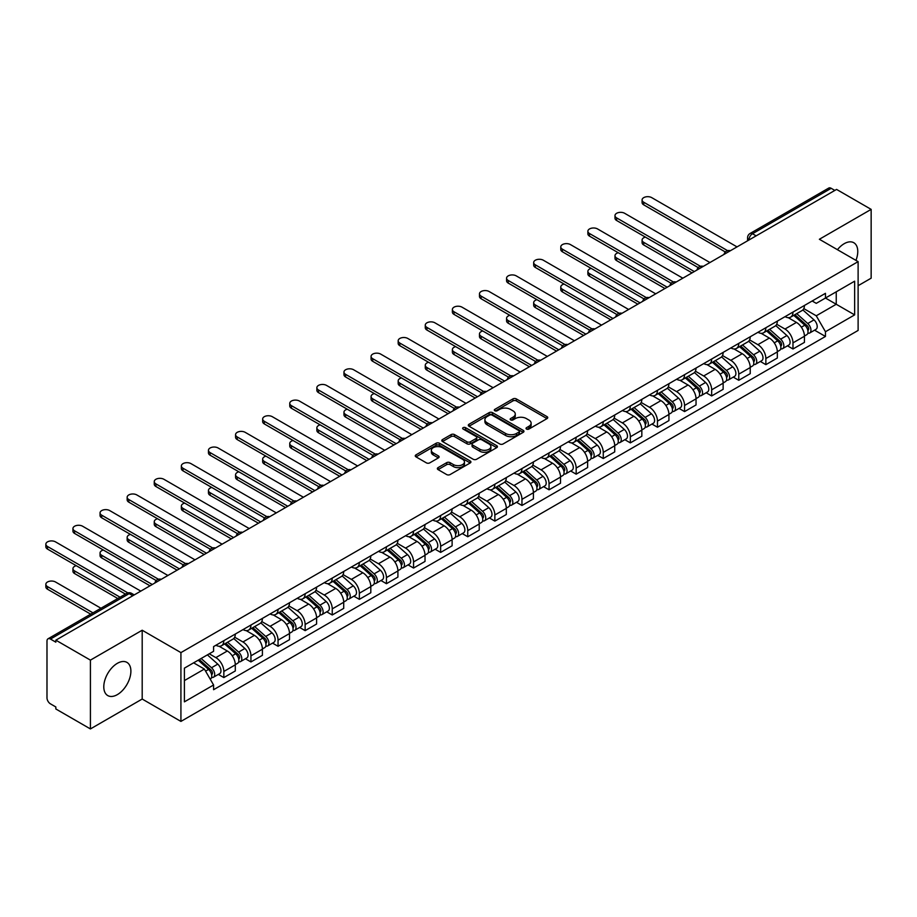 <?xml version="1.0" encoding="UTF-8"?>
<svg xmlns="http://www.w3.org/2000/svg" width="917" height="917" viewBox="0 0 917 917"><rect width="100%" height="100%" fill="white"/><g stroke="black" fill="none" stroke-linecap="round" stroke-linejoin="round"><path stroke-width="1.38" d="M526.518 429.064A1.685 0.974 0 0 0 528.914 429.064L547.025 418.599A2.407 1.387 0 0 0 547.736 417.613A2.407 1.387 0 0 0 547.025 416.627L516.328 398.906A2.407 1.387 0 0 0 512.924 398.906L494.802 409.372A1.685 0.974 0 0 0 494.309 410.059A1.685 0.974 0 0 0 494.802 410.747A1.685 0.974 0 0 0 497.197 410.747L499.536 409.395A7.714 4.459 0 0 1 510.448 409.395L513.004 410.873A7.714 4.459 0 0 1 515.274 414.025A7.714 4.459 0 0 1 513.004 417.178L510.666 418.53A1.685 0.974 0 0 0 510.173 419.218A1.685 0.974 0 0 0 510.666 419.906A1.685 0.974 0 0 0 513.05 419.906L515.4 418.553A7.714 4.459 0 0 1 526.312 418.553L528.868 420.032A7.714 4.459 0 0 1 531.126 423.184A7.714 4.459 0 0 1 528.868 426.325L526.518 427.689A1.685 0.974 0 0 0 526.026 428.377A1.685 0.974 0 0 0 526.518 429.064L526.518 427.689M117.342 694.627A19.165 11.061 120 0 0 129.859 677.743A19.165 11.061 120 0 0 126.924 662.383A19.165 11.061 120 0 0 117.342 663.335A19.165 11.061 120 0 0 104.825 680.219A19.165 11.061 120 0 0 107.759 695.579A19.165 11.061 120 0 0 117.342 694.627M855.951 260.382A19.165 11.061 120 0 0 853.807 242.73A19.165 11.061 120 0 0 844.225 243.681A19.165 11.061 120 0 0 837.439 249.688M438.062 467.636A2.407 1.387 0 0 0 437.352 468.61A2.407 1.387 0 0 0 438.062 469.596L446.671 474.57A2.407 1.387 0 0 0 450.087 474.57L470.203 462.959A2.407 1.387 0 0 0 470.914 461.973A2.407 1.387 0 0 0 470.203 460.987L439.507 443.266A2.407 1.387 0 0 0 436.102 443.266L415.974 454.878A2.407 1.387 0 0 0 415.275 455.864A2.407 1.387 0 0 0 415.974 456.849L426.382 462.856A2.407 1.387 0 0 0 429.786 462.856L438.406 457.881A2.407 1.387 0 0 0 439.105 456.895A2.407 1.387 0 0 0 438.406 455.909L433.248 452.941A6.453 3.725 0 0 1 431.357 450.304A6.453 3.725 0 0 1 435.334 446.866A6.453 3.725 0 0 1 442.372 447.668L462.581 459.337A6.453 3.725 0 0 1 464.46 461.973A6.453 3.725 0 0 1 460.483 465.412A6.453 3.725 0 0 1 453.457 464.598L450.087 462.661A2.407 1.387 0 0 0 446.671 462.661L438.062 467.636L438.062 469.596M180.924 652.606L142.192 630.231L90.416 660.125L55.845 640.169L836.579 189.418L871.15 209.374L819.374 239.268L858.117 261.632L180.924 652.606L180.924 721.415L858.117 330.441L858.117 261.632M499.708 443.954A2.407 1.387 0 0 0 503.112 443.954L523.24 432.331A2.407 1.387 0 0 0 523.951 431.345A2.407 1.387 0 0 0 523.24 430.371L492.544 412.65A2.407 1.387 0 0 0 489.139 412.65L469.011 424.262A2.407 1.387 0 0 0 468.3 425.247A2.407 1.387 0 0 0 469.011 426.233L499.708 443.954M463.807 429.431A1.685 0.974 0 0 1 465.515 429.66L465.515 427.654L496.727 445.673A2.407 1.387 0 0 1 497.427 446.659A2.407 1.387 0 0 1 496.727 447.645L476.599 459.257A2.407 1.387 0 0 1 473.195 459.257L442.498 441.535L451.107 436.607L451.107 434.601L442.498 439.575A2.407 1.387 0 0 0 441.788 440.561A2.407 1.387 0 0 0 442.498 441.535L442.498 439.575M451.107 436.607A2.407 1.387 0 0 1 454.523 436.607L454.523 434.601A2.407 1.387 0 0 0 451.107 434.601M454.523 434.601L466.971 441.788A2.407 1.387 0 0 0 470.375 441.788L476.095 438.486A2.407 1.387 0 0 0 476.794 437.501A2.407 1.387 0 0 0 476.095 436.515L463.131 429.041A1.685 0.974 0 0 1 462.638 428.342A1.685 0.974 0 0 1 463.681 427.448A1.685 0.974 0 0 1 465.515 427.654M90.416 660.125L90.416 728.935L55.845 708.979L55.845 706.973L50.458 703.855A4.917 2.843 -120 0 1 46.985 697.837L46.985 641.063A4.917 2.843 -120 0 1 48.005 638.817L126.695 593.379A4.917 2.843 60 0 1 129.159 593.631L50.458 639.057A4.917 2.843 -120 0 0 48.005 638.817M858.117 285.703L871.15 278.183L871.15 209.374M90.416 728.935L142.192 699.041L180.924 721.415M55.845 640.169L55.845 642.175L50.458 639.057M756.147 235.852L752.49 233.743A4.917 2.843 60 0 0 750.037 233.503L828.739 188.065A4.917 2.843 60 0 1 831.192 188.306L752.49 233.743A4.917 2.843 120 0 0 749.017 239.761L749.017 239.967M834.837 190.415L831.192 188.306M792.976 312.078A11.302 6.522 60 0 1 790.626 317.156L802.1 310.531A11.302 6.522 -120 0 0 804.438 305.464M776.699 324.251L784.986 329.031A11.302 6.522 60 0 1 792.976 342.878L804.438 336.252A11.302 6.522 -120 0 0 796.449 322.417L788.242 317.672M804.438 336.252L804.438 342.373L792.976 348.987L787.474 345.824M790.626 317.156A11.302 6.522 60 0 1 785.067 316.64M792.976 342.878L792.976 348.987M765.867 327.724A11.302 6.522 60 0 1 763.529 332.802L774.991 326.177A11.302 6.522 -120 0 0 777.341 321.11M760.376 361.47L765.867 364.645L777.341 358.02L777.341 351.899A11.302 6.522 -120 0 0 769.34 338.064L761.133 333.318M763.529 332.802A11.302 6.522 60 0 1 757.969 332.286M749.602 339.898L757.878 344.677A11.302 6.522 60 0 1 765.867 358.524L765.867 364.645M738.77 343.371A11.302 6.522 60 0 1 736.431 348.449L747.894 341.835A11.302 6.522 -120 0 0 750.232 336.757M733.268 377.116L738.77 380.291L750.232 373.666L750.232 367.545A11.302 6.522 -120 0 0 742.243 353.71L734.036 348.964M736.431 348.449A11.302 6.522 60 0 1 730.86 347.944M722.493 355.544L730.78 360.324A11.302 6.522 60 0 1 738.77 374.17L738.77 380.291M711.672 359.028A11.302 6.522 60 0 1 709.322 364.095L720.796 357.481A11.302 6.522 -120 0 0 723.135 352.403M706.17 392.763L711.672 395.938L723.135 389.312L723.135 383.191A11.302 6.522 -120 0 0 715.145 369.356L706.938 364.611M709.322 364.095A11.302 6.522 60 0 1 703.763 363.59M695.395 371.19L703.671 375.97A11.302 6.522 60 0 1 711.672 389.817L711.672 395.938M684.563 374.675A11.302 6.522 60 0 1 682.225 379.741L693.688 373.127A11.302 6.522 -120 0 0 696.026 368.049M679.073 408.409L684.563 411.584L696.037 404.959L696.037 398.838A11.302 6.522 -120 0 0 688.037 385.002L679.829 380.257M682.225 379.741A11.302 6.522 60 0 1 676.666 379.237M668.298 386.836L676.574 391.616A11.302 6.522 60 0 1 684.563 405.463L684.563 411.584M657.466 390.321A11.302 6.522 60 0 1 655.128 395.387L666.59 388.774A11.302 6.522 -120 0 0 668.929 383.696M651.964 424.055L657.466 427.23L668.929 420.605L668.929 414.484A11.302 6.522 -120 0 0 660.939 400.649L652.732 395.915M655.128 395.387A11.302 6.522 60 0 1 649.557 394.883M641.189 402.483L649.477 407.263A11.302 6.522 60 0 1 657.466 421.109L657.466 427.23M630.357 405.967A11.302 6.522 60 0 1 628.019 411.034L639.493 404.42A11.302 6.522 -120 0 0 641.831 399.342M624.867 439.702L630.357 442.877L641.831 436.251L641.831 430.142A11.302 6.522 -120 0 0 633.842 416.295L625.635 411.561M628.019 411.034A11.302 6.522 60 0 1 622.46 410.529M614.092 418.129L622.368 422.909A11.302 6.522 60 0 1 630.357 436.756L630.357 442.877M603.26 421.614A11.302 6.522 60 0 1 600.922 426.68L612.384 420.066A11.302 6.522 -120 0 0 614.722 414.988M597.769 455.348L603.26 458.523L614.722 451.898L614.722 445.788A11.302 6.522 -120 0 0 606.733 431.941L598.526 427.207M600.922 426.68A11.302 6.522 60 0 1 595.362 426.176M586.983 433.775L595.271 438.567A11.302 6.522 60 0 1 603.26 452.402L603.26 458.523M576.163 437.26A11.302 6.522 60 0 1 573.824 442.326L585.287 435.713A11.302 6.522 -120 0 0 587.625 430.635M570.661 470.994L576.163 474.169L587.625 467.544L587.625 461.434A11.302 6.522 -120 0 0 579.636 447.588L571.429 442.854M573.824 442.326A11.302 6.522 60 0 1 568.253 441.822M559.886 449.422L568.173 454.213A11.302 6.522 60 0 1 576.163 468.048L576.163 474.169M549.054 452.906A11.302 6.522 60 0 1 546.715 457.973L558.178 451.359A11.302 6.522 -120 0 0 560.528 446.281M543.563 486.64L549.054 489.816L560.528 483.19L560.528 477.081A11.302 6.522 -120 0 0 552.538 463.234L544.331 458.5M546.715 457.973A11.302 6.522 60 0 1 541.156 457.468M532.788 465.079L541.064 469.859A11.302 6.522 60 0 1 549.054 483.695L549.054 489.816M521.956 468.553A11.302 6.522 60 0 1 519.618 473.619L531.081 467.005A11.302 6.522 -120 0 0 533.419 461.927M516.454 502.287L521.956 505.462L533.419 498.848L533.419 492.727A11.302 6.522 -120 0 0 525.43 478.88L517.222 474.146M519.618 473.619A11.302 6.522 60 0 1 514.047 473.115M505.68 480.726L513.967 485.506A11.302 6.522 60 0 1 521.956 499.341L521.956 505.462M494.859 484.199A11.302 6.522 60 0 1 492.509 489.277L503.983 482.651A11.302 6.522 -120 0 0 506.322 477.574M489.357 517.933L494.859 521.108L506.322 514.494L506.322 508.373A11.302 6.522 -120 0 0 498.332 494.527L490.125 489.793M492.509 489.277A11.302 6.522 60 0 1 486.95 488.761M478.582 496.372L486.858 501.152A11.302 6.522 60 0 1 494.859 514.987L494.859 521.108M467.75 499.845A11.302 6.522 60 0 1 465.412 504.923L476.874 498.298A11.302 6.522 -120 0 0 479.224 493.22M462.26 533.579L467.75 536.754L479.224 530.141L479.224 524.02A11.302 6.522 -120 0 0 471.223 510.173L463.016 505.439M465.412 504.923A11.302 6.522 60 0 1 459.853 504.407M451.485 512.018L459.761 516.798A11.302 6.522 60 0 1 467.75 530.634L467.75 536.754M440.653 515.492A11.302 6.522 60 0 1 438.315 520.569L449.777 513.944A11.302 6.522 -120 0 0 452.115 508.878M435.151 549.226L440.653 552.401L452.115 545.787L452.115 539.666A11.302 6.522 -120 0 0 444.126 525.819L435.919 521.085M438.315 520.569A11.302 6.522 60 0 1 432.744 520.054M424.376 527.665L432.664 532.445A11.302 6.522 60 0 1 440.653 546.28L440.653 552.401M413.544 531.138A11.302 6.522 60 0 1 411.206 536.216L422.68 529.59A11.302 6.522 -120 0 0 425.018 524.524M408.054 564.872L413.556 568.047L425.018 561.433L425.018 555.312A11.302 6.522 -120 0 0 417.029 541.466L408.822 536.732M411.206 536.216A11.302 6.522 60 0 1 405.646 535.7M397.279 543.311L405.555 548.091A11.302 6.522 60 0 1 413.556 561.938L413.556 568.047M386.447 546.784A11.302 6.522 60 0 1 384.108 551.862L395.571 545.237A11.302 6.522 -120 0 0 397.909 540.17M380.956 580.518L386.447 583.693L397.909 577.08L397.909 570.959A11.302 6.522 -120 0 0 389.92 557.112L381.713 552.378M384.108 551.862A11.302 6.522 60 0 1 378.549 551.346M370.181 558.957L378.457 563.737A11.302 6.522 60 0 1 386.447 577.584L386.447 583.693M359.349 562.43A11.302 6.522 60 0 1 357.011 567.508L368.474 560.883A11.302 6.522 -120 0 0 370.812 555.817M353.847 596.165L359.349 599.34L370.812 592.726L370.812 586.605A11.302 6.522 -120 0 0 362.823 572.77L354.615 568.024M357.011 567.508A11.302 6.522 60 0 1 351.44 566.993M343.073 574.604L351.36 579.384A11.302 6.522 60 0 1 359.349 593.23L359.349 599.34M332.241 578.077A11.302 6.522 60 0 1 329.902 583.155L341.376 576.529A11.302 6.522 -120 0 0 343.715 571.463M326.75 611.822L332.241 614.986L343.715 608.372L343.715 602.251A11.302 6.522 -120 0 0 335.725 588.416L327.518 583.67M329.902 583.155A11.302 6.522 60 0 1 324.343 582.639M315.975 590.25L324.251 595.03A11.302 6.522 60 0 1 332.241 608.877L332.241 614.986M305.143 593.723A11.302 6.522 60 0 1 302.805 598.801L314.267 592.176A11.302 6.522 -120 0 0 316.606 587.109M299.641 627.469L305.143 630.644L316.606 624.019L316.606 617.898A11.302 6.522 -120 0 0 308.616 604.062L300.409 599.317M302.805 598.801A11.302 6.522 60 0 1 297.234 598.285M288.866 605.896L297.154 610.676A11.302 6.522 60 0 1 305.143 624.523L305.143 630.644M278.046 609.369A11.302 6.522 60 0 1 275.696 614.447L287.17 607.822A11.302 6.522 -120 0 0 289.508 602.756M272.544 643.115L278.046 646.29L289.508 639.665L289.508 633.544A11.302 6.522 -120 0 0 281.519 619.709L273.312 614.963M275.696 614.447A11.302 6.522 60 0 1 270.137 613.943M261.769 621.543L270.056 626.322A11.302 6.522 60 0 1 278.046 640.169L278.046 646.29M250.937 625.016A11.302 6.522 60 0 1 248.599 630.094L260.061 623.48A11.302 6.522 -120 0 0 262.411 618.402M245.447 658.761L250.937 661.936L262.411 655.311L262.411 649.19A11.302 6.522 -120 0 0 254.41 635.355L246.203 630.609M248.599 630.094A11.302 6.522 60 0 1 243.039 629.589M234.672 637.189L242.948 641.969A11.302 6.522 60 0 1 250.937 655.815L250.937 661.936M223.84 640.674A11.302 6.522 60 0 1 221.501 645.74L232.964 639.126A11.302 6.522 -120 0 0 235.302 634.048M218.338 674.408L223.84 677.583L235.302 670.957L235.302 664.836A11.302 6.522 -120 0 0 227.313 651.001L219.106 646.256M221.501 645.74A11.302 6.522 60 0 1 215.931 645.236M209.248 653.81L215.85 657.615A11.302 6.522 60 0 1 223.84 671.462L223.84 677.583M812.164 300.994L816.256 303.355L854.644 281.187L836.235 291.824L836.235 304.261L816.256 315.792L803.796 308.605M184.397 680.586L204.376 669.055L213.592 684.999L184.397 701.849L184.397 668.149L213.592 651.299L213.592 646.588L825.46 293.325L825.46 298.036L854.644 314.886L825.46 331.736L816.256 315.792M854.644 281.187L854.644 314.886M213.592 684.999L213.592 689.71L825.46 336.459L825.46 331.736M142.192 630.231L142.192 699.041M204.376 669.055L193.613 662.831M814.571 330.177L825.46 336.459M527.195 429.305L528.868 428.331A7.714 4.459 0 0 0 531.126 425.19L531.126 423.184M515.274 414.025L515.274 416.031A7.714 4.459 0 0 1 513.004 419.184L511.342 420.146M546.99 418.622L516.328 400.912A2.407 1.387 0 0 0 512.924 400.912L495.478 410.988M523.206 432.354L492.544 414.656A2.407 1.387 0 0 0 489.139 414.656L469.046 426.245M518.976 432.045A1.685 0.974 0 0 0 519.469 431.345A1.685 0.974 0 0 0 518.976 430.658L492.028 415.103A1.685 0.974 0 0 0 489.644 415.103L487.179 416.536A7.714 4.459 0 0 0 484.91 419.688A7.714 4.459 0 0 0 487.179 422.829L505.588 433.466A7.714 4.459 0 0 0 516.5 433.466L518.976 432.045L518.976 434.05A1.685 0.974 0 0 0 519.469 433.351L519.469 431.345M484.91 419.688L484.91 421.694A7.714 4.459 0 0 0 487.179 424.846L487.179 422.829M518.976 434.05L516.5 435.472A7.714 4.459 0 0 1 505.588 435.472L487.179 424.846M454.523 436.607L466.971 443.794A2.407 1.387 0 0 0 470.375 443.794L476.095 440.492A2.407 1.387 0 0 0 476.794 439.507L476.794 437.501M465.515 429.66L496.693 447.668M479.889 449.25A6.453 3.725 0 0 0 486.916 450.052A6.453 3.725 0 0 0 490.893 446.613A6.453 3.725 0 0 0 489.002 443.977L481.883 439.862A2.407 1.387 0 0 0 478.479 439.862L472.759 443.163A2.407 1.387 0 0 0 472.06 444.149A2.407 1.387 0 0 0 472.759 445.135L479.889 449.25L479.889 451.256A6.453 3.725 0 0 0 486.916 452.058A6.453 3.725 0 0 0 490.893 448.619L490.893 446.613M472.06 444.149L472.06 446.155A2.407 1.387 0 0 0 472.759 447.141L472.759 445.135M479.889 451.256L472.759 447.141M464.46 461.973L464.46 463.979A6.453 3.725 0 0 1 460.483 467.418A6.453 3.725 0 0 1 453.457 466.604L450.087 464.667A2.407 1.387 0 0 0 446.671 464.667L438.097 469.619M431.357 450.304L431.357 452.31A6.453 3.725 0 0 0 433.248 454.947L433.248 452.941M438.372 457.904L433.248 454.947M470.203 460.987L470.203 462.959L439.507 445.272A2.407 1.387 0 0 0 436.102 445.272L416.009 456.872M793.755 315.356L804.805 325.203A6.144 3.542 60 0 1 806.731 334.705L804.438 336.023M794.053 315.608L799.246 318.612M645.385 237.102A5.651 3.267 -0 0 0 642.083 240.071A5.651 3.267 -0 0 0 643.745 242.375L694.295 271.558M794.867 314.703L807.155 325.673A2.946 1.708 60 0 1 808.083 330.235A2.946 1.708 60 0 1 807.82 330.338M796.713 313.648L807.751 323.506A6.144 3.542 60 0 1 809.677 332.997A6.144 3.542 60 0 1 807.831 333.192M802.868 309.946L814.009 319.884A6.144 3.542 60 0 1 815.935 329.386L809.677 332.997M692.037 272.865L643.745 244.977A5.651 3.267 180 0 1 642.083 242.673L642.083 240.071M725.347 251.98L643.745 204.858A5.651 3.267 180 0 1 642.083 202.554L642.083 199.94A5.651 3.267 -0 0 0 643.745 202.256L727.594 250.662M737.027 246.891L651.735 197.636A5.651 3.267 -0 0 0 645.568 196.926A5.651 3.267 -0 0 0 642.083 199.94M766.658 331.003L777.696 340.849A6.144 3.542 60 0 1 779.622 350.351L777.329 351.67M766.944 331.255L772.148 334.258M618.276 252.748A5.651 3.267 -0 0 0 614.986 255.717A5.651 3.267 -0 0 0 616.637 258.021L667.198 287.204M767.77 330.361L780.058 341.319A2.946 1.708 60 0 1 780.986 345.881A2.946 1.708 60 0 1 780.711 345.984M769.604 329.295L780.654 339.152A6.144 3.542 60 0 1 782.579 348.643A6.144 3.542 60 0 1 780.722 348.838M775.771 325.592L786.901 335.542A6.144 3.542 60 0 1 788.838 345.033L782.579 348.643M664.94 288.511L616.637 260.623A5.651 3.267 180 0 1 614.986 258.319L614.986 255.717M739.549 346.649L750.599 356.495A6.144 3.542 60 0 1 752.525 365.998L750.232 367.316M739.847 346.901L745.04 349.904M591.178 268.394A5.651 3.267 -0 0 0 587.877 271.363A5.651 3.267 -0 0 0 589.539 273.667L640.089 302.851M740.672 346.007L752.96 356.965A2.946 1.708 60 0 1 753.877 361.527A2.946 1.708 60 0 1 753.614 361.63M742.506 344.941L753.545 354.799A6.144 3.542 60 0 1 755.482 364.29A6.144 3.542 60 0 1 753.625 364.485M748.662 341.239L759.803 351.188A6.144 3.542 60 0 1 761.729 360.679L755.482 364.29M637.831 304.157L589.539 276.269A5.651 3.267 180 0 1 587.877 273.965L587.877 271.363M698.25 267.626L616.637 220.504A5.651 3.267 180 0 1 614.986 218.2L614.986 215.587A5.651 3.267 -0 0 0 616.637 217.902L700.496 266.308M709.93 262.537L624.626 213.283A5.651 3.267 -0 0 0 618.471 212.584A5.651 3.267 -0 0 0 614.986 215.587M671.152 283.273L589.539 236.15A5.651 3.267 180 0 1 587.877 233.846L587.877 231.244A5.651 3.267 -0 0 0 589.539 233.548L673.387 281.955M682.833 278.183L597.529 228.929A5.651 3.267 -0 0 0 591.373 228.23A5.651 3.267 -0 0 0 587.877 231.244M712.452 362.295L723.49 372.142A6.144 3.542 60 0 1 725.427 381.644L723.135 382.962M712.738 362.547L717.942 365.551M564.07 284.041A5.651 3.267 -0 0 0 560.78 287.01A5.651 3.267 -0 0 0 562.43 289.313L612.992 318.497M713.564 361.653L725.851 372.611A2.946 1.708 60 0 1 726.78 377.174A2.946 1.708 60 0 1 726.516 377.277M715.409 360.587L726.447 370.445A6.144 3.542 60 0 1 728.373 379.936A6.144 3.542 60 0 1 726.516 380.131M721.564 356.885L732.706 366.834A6.144 3.542 60 0 1 734.632 376.325L728.373 379.936M610.733 319.804L562.43 291.927A5.651 3.267 180 0 1 560.78 289.612L560.78 287.01M685.354 377.942L696.393 387.788A6.144 3.542 60 0 1 698.318 397.29L696.026 398.62M685.641 378.205L690.845 381.197M536.972 299.687A5.651 3.267 -0 0 0 533.683 302.656A5.651 3.267 -0 0 0 535.333 304.96L585.883 334.143M686.466 377.3L698.754 388.258A2.946 1.708 60 0 1 699.682 392.82A2.946 1.708 60 0 1 699.407 392.923M688.3 376.234L699.35 386.091A6.144 3.542 60 0 1 701.276 395.582A6.144 3.542 60 0 1 699.419 395.789M694.456 372.543L705.597 382.481A6.144 3.542 60 0 1 707.534 391.972L701.276 395.582M583.625 335.45L535.333 307.573A5.651 3.267 180 0 1 533.683 305.258L533.683 302.656M658.246 393.588L669.295 403.446A6.144 3.542 60 0 1 671.221 412.937L668.929 414.266M658.544 393.852L663.736 396.843M509.875 315.333A5.651 3.267 -0 0 0 506.574 318.302A5.651 3.267 -0 0 0 508.236 320.606L558.785 349.79M659.357 392.946L671.645 403.904A2.946 1.708 60 0 1 672.574 408.466A2.946 1.708 60 0 1 672.31 408.569M661.203 391.88L672.241 401.738A6.144 3.542 60 0 1 674.178 411.229A6.144 3.542 60 0 1 672.321 411.435M667.358 388.189L678.5 398.127A6.144 3.542 60 0 1 680.425 407.618L674.178 411.229M556.527 351.096L508.236 323.22A5.651 3.267 180 0 1 506.574 320.904L506.574 318.302M644.043 298.919L562.43 251.797A5.651 3.267 180 0 1 560.78 249.493L560.78 246.891A5.651 3.267 -0 0 0 562.43 249.195L646.29 297.601M655.724 293.83L570.431 244.575A5.651 3.267 -0 0 0 564.264 243.876A5.651 3.267 -0 0 0 560.78 246.891M616.946 314.565L535.333 267.443A5.651 3.267 180 0 1 533.683 265.139L533.683 262.537A5.651 3.267 -0 0 0 535.333 264.841L619.193 313.259M628.626 309.476L543.322 260.222A5.651 3.267 -0 0 0 537.167 259.522A5.651 3.267 -0 0 0 533.683 262.537M589.849 330.212L508.236 283.089A5.651 3.267 180 0 1 506.574 280.785L506.574 278.183A5.651 3.267 -0 0 0 508.236 280.487L592.084 328.905M601.529 325.122L516.225 275.868A5.651 3.267 -0 0 0 510.07 275.169A5.651 3.267 -0 0 0 506.574 278.183M631.148 409.234L642.187 419.092A6.144 3.542 60 0 1 644.124 428.583L641.831 429.913M631.435 409.498L636.639 412.49M482.766 330.98A5.651 3.267 -0 0 0 479.476 333.948A5.651 3.267 -0 0 0 481.127 336.252L531.688 365.447M632.26 408.592L644.548 419.55A2.946 1.708 60 0 1 645.476 424.113A2.946 1.708 60 0 1 645.201 424.216M634.106 407.526L645.144 417.384A6.144 3.542 60 0 1 647.07 426.875A6.144 3.542 60 0 1 645.213 427.081M640.261 403.835L651.402 413.773A6.144 3.542 60 0 1 653.328 423.264L647.07 426.875M529.43 366.743L481.127 338.866A5.651 3.267 180 0 1 479.476 336.55L479.476 333.948M562.74 345.858L481.127 298.747A5.651 3.267 180 0 1 479.476 296.432L479.476 293.83A5.651 3.267 -0 0 0 481.127 296.134L564.987 344.551M574.42 340.769L489.116 291.514A5.651 3.267 -0 0 0 482.961 290.815A5.651 3.267 -0 0 0 479.476 293.83M604.039 424.88L615.089 434.738A6.144 3.542 60 0 1 617.015 444.229L614.722 445.559M604.337 425.144L609.541 428.147M455.669 346.626A5.651 3.267 -0 0 0 452.379 349.595A5.651 3.267 -0 0 0 454.03 351.899L504.579 381.094M605.163 424.239L617.45 435.197A2.946 1.708 60 0 1 618.367 439.759A2.946 1.708 60 0 1 618.104 439.862M606.997 423.173L618.047 433.03A6.144 3.542 60 0 1 619.972 442.521A6.144 3.542 60 0 1 618.115 442.728M613.152 419.482L624.294 429.42A6.144 3.542 60 0 1 626.219 438.911L619.972 442.521M502.321 382.389L454.03 354.512A5.651 3.267 180 0 1 452.379 352.208L452.379 349.595M535.643 361.504L454.03 314.393A5.651 3.267 180 0 1 452.379 312.078L452.379 309.476A5.651 3.267 -0 0 0 454.03 311.78L537.889 360.198M547.323 356.415L462.019 307.172A5.651 3.267 -0 0 0 455.864 306.461A5.651 3.267 -0 0 0 452.379 309.476M576.942 440.527L587.992 450.385A6.144 3.542 60 0 1 589.918 459.875L587.625 461.205M577.24 440.79L582.433 443.794M428.571 362.272A5.651 3.267 -0 0 0 425.27 365.241A5.651 3.267 -0 0 0 426.932 367.545L477.482 396.74M578.054 439.885L590.342 450.855A2.946 1.708 60 0 1 591.27 455.405A2.946 1.708 60 0 1 591.007 455.52M579.899 438.819L590.938 448.677A6.144 3.542 60 0 1 592.863 458.179A6.144 3.542 60 0 1 591.018 458.374M586.055 435.128L597.196 445.066A6.144 3.542 60 0 1 599.122 454.568L592.863 458.179M475.224 398.035L426.932 370.159A5.651 3.267 180 0 1 425.27 367.855L425.27 365.241M508.534 377.151L426.932 330.04A5.651 3.267 180 0 1 425.27 327.724L425.27 325.122A5.651 3.267 -0 0 0 426.932 327.426L510.78 375.844M520.214 372.061L434.922 322.818A5.651 3.267 -0 0 0 428.755 322.108A5.651 3.267 -0 0 0 425.27 325.122M549.845 456.173L560.883 466.031A6.144 3.542 60 0 1 562.809 475.522L560.516 476.851M550.131 456.437L555.335 459.44M401.463 377.919A5.651 3.267 -0 0 0 398.173 380.887A5.651 3.267 -0 0 0 399.823 383.191L450.385 412.386M550.957 455.531L563.244 466.501A2.946 1.708 60 0 1 564.173 471.051A2.946 1.708 60 0 1 563.898 471.166M552.791 454.465L563.84 464.323A6.144 3.542 60 0 1 565.766 473.825A6.144 3.542 60 0 1 563.909 474.02M558.957 450.774L570.087 460.712A6.144 3.542 60 0 1 572.025 470.215L565.766 473.825M448.126 413.682L399.823 385.805A5.651 3.267 180 0 1 398.173 383.501L398.173 380.887M481.436 392.797L399.823 345.686A5.651 3.267 180 0 1 398.173 343.371L398.173 340.769A5.651 3.267 -0 0 0 399.823 343.073L483.683 391.49M493.117 387.708L407.813 338.465A5.651 3.267 -0 0 0 401.657 337.754A5.651 3.267 -0 0 0 398.173 340.769M522.736 471.819L533.786 481.677A6.144 3.542 60 0 1 535.711 491.168L533.419 492.498M523.034 472.083L528.226 475.086M374.365 393.565A5.651 3.267 -0 0 0 371.064 396.534A5.651 3.267 -0 0 0 372.726 398.838L423.276 428.033M523.859 471.178L536.147 482.147A2.946 1.708 60 0 1 537.064 486.698A2.946 1.708 60 0 1 536.8 486.812M525.693 470.112L536.732 479.969A6.144 3.542 60 0 1 538.669 489.472A6.144 3.542 60 0 1 536.812 489.667M531.849 466.421L542.99 476.359A6.144 3.542 60 0 1 544.916 485.861L538.669 489.472M421.018 429.339L372.726 401.451A5.651 3.267 180 0 1 371.064 399.147L371.064 396.534M454.339 408.443L372.726 361.332A5.651 3.267 180 0 1 371.064 359.017L371.064 356.415A5.651 3.267 -0 0 0 372.726 358.719L456.574 407.137M466.019 403.354L380.715 354.111A5.651 3.267 -0 0 0 374.56 353.4A5.651 3.267 -0 0 0 371.064 356.415M495.638 487.466L506.677 497.323A6.144 3.542 60 0 1 508.614 506.814L506.322 508.144M495.937 487.729L501.129 490.733M347.268 409.223A5.651 3.267 -0 0 0 343.967 412.18A5.651 3.267 -0 0 0 345.617 414.484L396.178 443.679M496.75 486.824L509.038 497.793A2.946 1.708 60 0 1 509.967 502.344A2.946 1.708 60 0 1 509.703 502.459M498.596 485.758L509.634 495.616A6.144 3.542 60 0 1 511.56 505.118A6.144 3.542 60 0 1 509.703 505.313M504.751 482.067L515.893 492.005A6.144 3.542 60 0 1 517.818 501.507L511.56 505.118M393.92 444.986L345.617 417.097A5.651 3.267 180 0 1 343.967 414.793L343.967 412.18M427.23 424.09L345.617 376.979A5.651 3.267 180 0 1 343.967 374.675L343.967 372.061A5.651 3.267 -0 0 0 345.617 374.365L429.477 422.783M438.911 419L353.618 369.757A5.651 3.267 -0 0 0 347.451 369.047A5.651 3.267 -0 0 0 343.967 372.061M468.541 503.112L479.58 512.97A6.144 3.542 60 0 1 481.505 522.472L479.213 523.79M468.828 503.376L474.032 506.379M320.159 424.869A5.651 3.267 -0 0 0 316.869 427.826A5.651 3.267 -0 0 0 318.52 430.142L369.07 459.325M469.653 502.47L481.941 513.44A2.946 1.708 60 0 1 482.869 517.99A2.946 1.708 60 0 1 482.594 518.105M471.487 501.404L482.537 511.262A6.144 3.542 60 0 1 484.463 520.764A6.144 3.542 60 0 1 482.606 520.959M477.654 497.713L488.784 507.651A6.144 3.542 60 0 1 490.721 517.154L484.463 520.764M366.811 460.632L318.52 432.744A5.651 3.267 180 0 1 316.869 430.44L316.869 427.826M400.133 439.736L318.52 392.625A5.651 3.267 180 0 1 316.869 390.321L316.869 387.708A5.651 3.267 -0 0 0 318.52 390.012L402.38 438.429M411.813 434.647L326.509 385.404A5.651 3.267 -0 0 0 320.354 384.693A5.651 3.267 -0 0 0 316.869 387.708M441.432 518.758L452.482 528.616A6.144 3.542 60 0 1 454.408 538.119L452.115 539.437M441.73 519.022L446.923 522.025M293.062 440.515A5.651 3.267 -0 0 0 289.761 443.473A5.651 3.267 -0 0 0 291.423 445.788L341.972 474.972M442.544 518.116L454.843 529.086A2.946 1.708 60 0 1 455.76 533.648A2.946 1.708 60 0 1 455.497 533.751M444.39 517.062L455.428 526.908A6.144 3.542 60 0 1 457.365 536.411A6.144 3.542 60 0 1 455.508 536.605M450.545 513.36L461.687 523.298A6.144 3.542 60 0 1 463.612 532.8L457.365 536.411M339.714 476.278L291.423 448.39A5.651 3.267 180 0 1 289.761 446.086L289.761 443.473M373.036 455.394L291.423 408.271A5.651 3.267 180 0 1 289.761 405.967L289.761 403.354A5.651 3.267 -0 0 0 291.423 405.658L375.271 454.075M384.716 450.293L299.412 401.05A5.651 3.267 -0 0 0 293.257 400.339A5.651 3.267 -0 0 0 289.761 403.354M414.335 534.405L425.373 544.262A6.144 3.542 60 0 1 427.311 553.765L425.018 555.083M414.622 534.668L419.826 537.671M265.953 456.162A5.651 3.267 -0 0 0 262.663 459.119A5.651 3.267 -0 0 0 264.314 461.434L314.875 490.618M415.447 533.763L427.735 544.732A2.946 1.708 60 0 1 428.663 549.294A2.946 1.708 60 0 1 428.388 549.398M417.292 532.708L428.331 542.555A6.144 3.542 60 0 1 430.256 552.057A6.144 3.542 60 0 1 428.399 552.252M423.448 529.006L434.589 538.944A6.144 3.542 60 0 1 436.515 548.446L430.256 552.057M312.617 491.925L264.314 464.036A5.651 3.267 180 0 1 262.663 461.732L262.663 459.119M345.927 471.04L264.314 423.918A5.651 3.267 180 0 1 262.663 421.614L262.663 419A5.651 3.267 -0 0 0 264.314 421.304L348.173 469.722M357.607 465.939L272.315 416.696A5.651 3.267 -0 0 0 266.148 415.986A5.651 3.267 -0 0 0 262.663 419M387.238 550.051L398.276 559.909A6.144 3.542 60 0 1 400.202 569.411L397.909 570.729M387.524 550.315L392.728 553.318M238.856 471.808A5.651 3.267 -0 0 0 235.566 474.765A5.651 3.267 -0 0 0 237.216 477.081L287.766 506.264M388.35 549.409L400.637 560.379A2.946 1.708 60 0 1 401.566 564.941A2.946 1.708 60 0 1 401.291 565.044M390.183 548.355L401.233 558.201A6.144 3.542 60 0 1 403.159 567.703A6.144 3.542 60 0 1 401.302 567.898M396.339 544.652L407.48 554.59A6.144 3.542 60 0 1 409.406 564.093L403.159 567.703M285.508 507.571L237.216 479.683A5.651 3.267 180 0 1 235.566 477.379L235.566 474.765M318.829 486.686L237.216 439.564A5.651 3.267 180 0 1 235.566 437.26L235.566 434.647A5.651 3.267 -0 0 0 237.216 436.962L321.076 485.368M330.51 481.585L245.206 432.343A5.651 3.267 -0 0 0 239.05 431.632A5.651 3.267 -0 0 0 235.566 434.647M360.129 565.697L371.179 575.555A6.144 3.542 60 0 1 373.104 585.057L370.812 586.376M360.427 565.961L365.619 568.964M211.758 487.454A5.651 3.267 -0 0 0 208.457 490.423A5.651 3.267 -0 0 0 210.119 492.727L260.669 521.911M361.241 565.055L373.528 576.025A2.946 1.708 60 0 1 374.457 580.587A2.946 1.708 60 0 1 374.193 580.69M363.086 564.001L374.125 573.847A6.144 3.542 60 0 1 376.05 583.35A6.144 3.542 60 0 1 374.205 583.544M369.242 560.298L380.383 570.236A6.144 3.542 60 0 1 382.309 579.739L376.05 583.35M258.411 523.217L210.119 495.329A5.651 3.267 180 0 1 208.457 493.025L208.457 490.423M291.721 502.333L210.119 455.21A5.651 3.267 180 0 1 208.457 452.906L208.457 450.293A5.651 3.267 -0 0 0 210.119 452.608L293.967 501.014M303.401 497.232L218.108 447.989A5.651 3.267 -0 0 0 211.953 447.278A5.651 3.267 -0 0 0 208.457 450.293M333.031 581.355L344.07 591.201A6.144 3.542 60 0 1 345.996 600.704L343.715 602.022M333.318 581.607L338.522 584.61M184.649 503.101A5.651 3.267 -0 0 0 181.36 506.069A5.651 3.267 -0 0 0 183.01 508.373L233.571 537.557M334.143 580.702L346.431 591.671A2.946 1.708 60 0 1 347.36 596.233A2.946 1.708 60 0 1 347.084 596.337M335.977 579.647L347.027 589.493A6.144 3.542 60 0 1 348.953 598.996A6.144 3.542 60 0 1 347.096 599.191M342.144 575.945L353.286 585.883A6.144 3.542 60 0 1 355.211 595.385L348.953 598.996M231.313 538.864L183.01 510.975A5.651 3.267 180 0 1 181.36 508.671L181.36 506.069M264.623 517.979L183.01 470.857A5.651 3.267 180 0 1 181.36 468.553L181.36 465.939A5.651 3.267 -0 0 0 183.01 468.255L266.87 516.661M276.304 512.89L191 463.635A5.651 3.267 -0 0 0 184.844 462.925A5.651 3.267 -0 0 0 181.36 465.939M305.923 597.001L316.973 606.848A6.144 3.542 60 0 1 318.898 616.35L316.606 617.668M306.221 597.254L311.413 600.257M157.552 518.747A5.651 3.267 -0 0 0 154.251 521.716A5.651 3.267 -0 0 0 155.913 524.02L206.463 553.203M307.046 596.348L319.334 607.318A2.946 1.708 60 0 1 320.251 611.88A2.946 1.708 60 0 1 319.987 611.983M308.88 595.293L319.93 605.151A6.144 3.542 60 0 1 321.856 614.642A6.144 3.542 60 0 1 319.999 614.837M315.035 591.591L326.177 601.541A6.144 3.542 60 0 1 328.103 611.031L321.856 614.642M204.204 554.51L155.913 526.622A5.651 3.267 180 0 1 154.251 524.318L154.251 521.716M237.526 533.625L155.913 486.503A5.651 3.267 180 0 1 154.251 484.199L154.251 481.585A5.651 3.267 -0 0 0 155.913 483.901L239.761 532.307M249.206 528.536L163.902 479.282A5.651 3.267 -0 0 0 157.747 478.571A5.651 3.267 -0 0 0 154.251 481.585M278.825 612.648L289.875 622.494A6.144 3.542 60 0 1 291.801 631.996L289.508 633.315M279.123 612.9L284.316 615.903M130.455 534.393A5.651 3.267 -0 0 0 127.154 537.362A5.651 3.267 -0 0 0 128.804 539.666L179.365 568.849M279.937 612.006L292.225 622.964A2.946 1.708 60 0 1 293.153 627.526A2.946 1.708 60 0 1 292.89 627.629M281.783 610.94L292.821 620.798A6.144 3.542 60 0 1 294.747 630.288A6.144 3.542 60 0 1 292.901 630.483M287.938 607.237L299.08 617.187A6.144 3.542 60 0 1 301.005 626.678L294.747 630.288M177.107 570.156L128.804 542.268A5.651 3.267 180 0 1 127.154 539.964L127.154 537.362M210.417 549.272L128.804 502.149A5.651 3.267 180 0 1 127.154 499.845L127.154 497.232A5.651 3.267 -0 0 0 128.804 499.547L212.664 547.953M222.097 544.182L136.805 494.928A5.651 3.267 -0 0 0 130.638 494.229A5.651 3.267 -0 0 0 127.154 497.232M251.728 628.294L262.766 638.14A6.144 3.542 60 0 1 264.692 647.643L262.4 648.961M252.015 628.546L257.219 631.549M103.346 550.04A5.651 3.267 -0 0 0 100.056 553.008A5.651 3.267 -0 0 0 101.707 555.312L152.268 584.496M252.84 627.652L265.128 638.61A2.946 1.708 60 0 1 266.056 643.172A2.946 1.708 60 0 1 265.781 643.276M254.674 626.586L265.724 636.444A6.144 3.542 60 0 1 267.649 645.935A6.144 3.542 60 0 1 265.792 646.13M260.841 622.884L271.971 632.833A6.144 3.542 60 0 1 273.908 642.324L267.649 645.935M149.998 585.803L101.707 557.914A5.651 3.267 180 0 1 100.056 555.61L100.056 553.008M183.32 564.918L101.707 517.796A5.651 3.267 180 0 1 100.056 515.492L100.056 512.89A5.651 3.267 -0 0 0 101.707 515.194L185.566 563.6M195 559.828L109.696 510.574A5.651 3.267 -0 0 0 103.541 509.875A5.651 3.267 -0 0 0 100.056 512.89M224.619 643.94L235.669 653.787A6.144 3.542 60 0 1 237.595 663.289L235.302 664.607M224.917 644.204L230.11 647.196M76.249 565.686A5.651 3.267 -0 0 0 72.947 568.655A5.651 3.267 -0 0 0 74.609 570.959L120.07 597.208M225.742 643.298L238.03 654.257A2.946 1.708 60 0 1 238.947 658.819A2.946 1.708 60 0 1 238.684 658.922M227.576 642.232L238.615 652.09A6.144 3.542 60 0 1 240.552 661.581A6.144 3.542 60 0 1 238.695 661.776M233.732 638.53L244.873 648.479A6.144 3.542 60 0 1 246.799 657.97L240.552 661.581M117.812 598.514L74.609 573.572A5.651 3.267 180 0 1 72.947 571.257L72.947 568.655M156.222 580.564L74.609 533.442A5.651 3.267 180 0 1 72.947 531.138L72.947 528.536A5.651 3.267 -0 0 0 74.609 530.84L158.458 579.246M167.903 575.475L82.599 526.22A5.651 3.267 -0 0 0 76.443 525.521A5.651 3.267 -0 0 0 72.947 528.536M198.198 660.183L208.56 669.433A6.144 3.542 60 0 1 210.497 678.935L210.188 679.107M198.301 660.125L203.012 662.842M100.962 608.246L55.501 581.997A5.651 3.267 -0 0 0 49.335 581.286A5.651 3.267 -0 0 0 45.85 584.301A5.651 3.267 -0 0 0 47.501 586.605L92.972 612.854M199.31 659.541L210.921 669.903A2.946 1.708 60 0 1 211.85 674.465A2.946 1.708 60 0 1 211.575 674.568M201.144 658.486L211.518 667.736A6.144 3.542 60 0 1 213.443 677.227A6.144 3.542 60 0 1 211.586 677.434M207.402 654.876L217.776 664.126A6.144 3.542 60 0 1 219.702 673.617L213.443 677.227M90.714 614.161L47.501 589.218A5.651 3.267 180 0 1 45.85 586.903L45.85 584.301M125.457 594.101L47.501 549.088A5.651 3.267 180 0 1 45.85 546.784L45.85 544.182A5.651 3.267 -0 0 0 47.501 546.486L127.887 592.898M140.794 591.121L55.501 541.867A5.651 3.267 -0 0 0 49.335 541.168A5.651 3.267 -0 0 0 45.85 544.182M749.189 239.864L749.017 239.761A4.917 2.831 0 0 1 747.584 237.755L747.584 240.793M250.937 655.815L262.411 649.19M278.046 640.169L289.508 633.544M305.143 624.523L316.606 617.898M332.241 608.877L343.715 602.251M359.349 593.23L370.812 586.605M386.447 577.584L397.909 570.959M413.556 561.938L425.018 555.312M440.653 546.28L452.115 539.666M467.75 530.634L479.224 524.02M494.859 514.987L506.322 508.373M521.956 499.341L533.419 492.727M549.054 483.695L560.528 477.081M576.163 468.048L587.625 461.434M603.26 452.402L614.722 445.788M630.357 436.756L641.831 430.142M657.466 421.109L668.929 414.484M684.563 405.463L696.037 398.838M711.672 389.817L723.135 383.191M738.77 374.17L750.232 367.545M765.867 358.524L777.341 351.899M223.84 671.462L235.302 664.836M215.85 657.615L227.313 651.001M242.948 641.969L254.41 635.355M270.056 626.322L281.519 619.709M297.154 610.676L308.616 604.062M324.251 595.03L335.725 588.416M351.36 579.384L362.823 572.77M378.457 563.737L389.92 557.112M405.555 548.091L417.029 541.466M432.664 532.445L444.126 525.819M459.761 516.798L471.223 510.173M486.858 501.152L498.332 494.527M513.967 485.506L525.43 478.88M541.064 469.859L552.538 463.234M568.173 454.213L579.636 447.588M595.271 438.567L606.733 431.941M622.368 422.909L633.842 416.295M649.477 407.263L660.939 400.649M676.574 391.616L688.037 385.002M703.671 375.97L715.145 369.356M730.78 360.324L742.243 353.71M757.878 344.677L769.34 338.064M784.986 329.031L796.449 322.417M729.955 250.971A4.917 2.843 120 0 0 727.777 252.221M702.846 266.618A4.917 2.843 120 0 0 700.68 267.879M675.749 282.264A4.917 2.843 120 0 0 673.582 283.525M648.651 297.91A4.917 2.843 120 0 0 646.474 299.171M621.543 313.557A4.917 2.843 120 0 0 619.376 314.818M594.445 329.203A4.917 2.843 120 0 0 592.279 330.464M567.336 344.861A4.917 2.843 120 0 0 565.17 346.11M540.239 360.507A4.917 2.843 120 0 0 538.073 361.757M513.142 376.153A4.917 2.843 120 0 0 510.964 377.403M486.033 391.8A4.917 2.843 120 0 0 483.867 393.049M458.936 407.446A4.917 2.843 120 0 0 456.769 408.695M431.838 423.092A4.917 2.843 120 0 0 429.66 424.342M404.729 438.739A4.917 2.843 120 0 0 402.563 439.988M377.632 454.385A4.917 2.843 120 0 0 375.466 455.634M350.535 470.031A4.917 2.843 120 0 0 348.357 471.281M323.426 485.678A4.917 2.843 120 0 0 321.259 486.927M296.329 501.324A4.917 2.843 120 0 0 294.162 502.573M269.22 516.97A4.917 2.843 120 0 0 267.053 518.22M242.122 532.617A4.917 2.843 120 0 0 239.956 533.866M215.025 548.263A4.917 2.843 120 0 0 212.847 549.524M187.916 563.909A4.917 2.843 120 0 0 185.75 565.17M160.819 579.555A4.917 2.843 120 0 0 158.652 580.816M132.805 595.729L129.159 593.631A4.917 2.843 120 0 1 131.612 593.379A4.917 4.917 0 0 0 126.695 593.379M528.868 428.331L528.868 426.325M510.666 419.906L510.666 418.53M513.004 419.184L513.004 417.178M494.802 410.747L494.802 409.372M512.924 400.912L512.924 398.906M516.328 400.912L516.328 398.906M547.025 418.599L547.025 416.627M469.011 426.233L469.011 424.262M489.139 414.656L489.139 412.65M492.544 414.656L492.544 412.65M523.24 432.331L523.24 430.371M505.588 435.472L505.588 433.466M516.5 435.472L516.5 433.466M466.971 443.794L466.971 441.788M470.375 443.794L470.375 441.788M476.095 440.492L476.095 438.486M496.727 447.645L496.727 445.673M446.671 464.667L446.671 462.661M450.087 464.667L450.087 462.661M453.457 466.604L453.457 464.598M438.406 457.881L438.406 455.909M415.974 456.849L415.974 454.878M436.102 445.272L436.102 443.266M439.507 445.272L439.507 443.266M804.805 325.203L801.355 327.197M808.691 328.882L807.59 329.524M814.009 319.884L807.751 323.506M643.745 244.977L643.745 242.375M643.745 202.256L643.745 204.858M777.696 340.849L774.257 342.843M781.593 344.528L780.482 345.17M786.901 335.542L780.654 339.152M616.637 260.623L616.637 258.021M750.599 356.495L747.149 358.49M754.496 360.175L753.384 360.817M759.803 351.188L753.545 354.799M589.539 276.269L589.539 273.667M616.637 217.902L616.637 220.504M589.539 233.548L589.539 236.15M723.49 372.142L720.051 374.136M727.387 375.821L726.287 376.463M732.706 366.834L726.447 370.445M562.43 291.927L562.43 289.313M696.393 387.788L692.954 389.782M700.29 391.467L699.178 392.109M705.597 382.481L699.35 386.091M535.333 307.573L535.333 304.96M669.295 403.446L665.845 405.429M673.181 407.114L672.081 407.756M678.5 398.127L672.241 401.738M508.236 323.22L508.236 320.606M562.43 249.195L562.43 251.797M535.333 264.841L535.333 267.443M508.236 280.487L508.236 283.089M642.187 419.092L638.748 421.075M646.084 422.76L644.983 423.402M651.402 413.773L645.144 417.384M481.127 338.866L481.127 336.252M481.127 296.134L481.127 298.747M615.089 434.738L611.65 436.721M618.986 438.406L617.875 439.048M624.294 429.42L618.047 433.03M454.03 354.512L454.03 351.899M454.03 311.78L454.03 314.393M587.992 450.385L584.542 452.368M591.878 454.053L590.777 454.694M597.196 445.066L590.938 448.677M426.932 370.159L426.932 367.545M426.932 327.426L426.932 330.04M560.883 466.031L557.444 468.014M564.78 469.71L563.668 470.341M570.087 460.712L563.84 464.323M399.823 385.805L399.823 383.191M399.823 343.073L399.823 345.686M533.786 481.677L530.335 483.66M537.683 485.357L536.571 485.987M542.99 476.359L536.732 479.969M372.726 401.451L372.726 398.838M372.726 358.719L372.726 361.332M506.677 497.323L503.238 499.307M510.574 501.003L509.474 501.633M515.893 492.005L509.634 495.616M345.617 417.097L345.617 414.484M345.617 374.365L345.617 376.979M479.58 512.97L476.141 514.953M483.477 516.649L482.365 517.28M488.784 507.651L482.537 511.262M318.52 432.744L318.52 430.142M318.52 390.012L318.52 392.625M452.482 528.616L449.032 530.599M456.379 532.296L455.268 532.937M461.687 523.298L455.428 526.908M291.423 448.39L291.423 445.788M291.423 405.658L291.423 408.271M425.373 544.262L421.935 546.245M429.271 547.942L428.17 548.584M434.589 538.944L428.331 542.555M264.314 464.036L264.314 461.434M264.314 421.304L264.314 423.918M398.276 559.909L394.837 561.903M402.173 563.588L401.061 564.23M407.48 554.59L401.233 558.201M237.216 479.683L237.216 477.081M237.216 436.962L237.216 439.564M371.179 575.555L367.728 577.55M375.064 579.235L373.964 579.876M380.383 570.236L374.125 573.847M210.119 495.329L210.119 492.727M210.119 452.608L210.119 455.21M344.07 591.201L340.631 593.196M347.967 594.881L346.855 595.523M353.286 585.883L347.027 589.493M183.01 510.975L183.01 508.373M183.01 468.255L183.01 470.857M316.973 606.848L313.522 608.842M320.87 610.527L319.758 611.169M326.177 601.541L319.93 605.151M155.913 526.622L155.913 524.02M155.913 483.901L155.913 486.503M289.875 622.494L286.425 624.488M293.761 626.173L292.661 626.815M299.08 617.187L292.821 620.798M128.804 542.268L128.804 539.666M128.804 499.547L128.804 502.149M262.766 638.14L259.328 640.135M266.664 641.82L265.552 642.462M271.971 632.833L265.724 636.444M101.707 557.914L101.707 555.312M101.707 515.194L101.707 517.796M235.669 653.787L232.219 655.781M239.566 657.466L238.454 658.108M244.873 648.479L238.615 652.09M74.609 573.572L74.609 570.959M74.609 530.84L74.609 533.442M208.56 669.433L205.591 671.152M212.457 673.112L211.357 673.754M217.776 664.126L211.518 667.736M47.501 589.218L47.501 586.605M47.501 546.486L47.501 549.088M730.368 250.731A4.917 4.917 0 0 0 724.063 254.376M703.27 266.377A4.917 4.917 0 0 0 696.966 270.022M676.161 282.023A4.917 4.917 0 0 0 669.857 285.668M649.064 297.67A4.917 4.917 0 0 0 642.76 301.315M621.967 313.316A4.917 4.917 0 0 0 615.662 316.961M594.858 328.962A4.917 4.917 0 0 0 588.554 332.607M567.761 344.62A4.917 4.917 0 0 0 561.456 348.254M540.663 360.266A4.917 4.917 0 0 0 534.347 363.9M513.554 375.913A4.917 4.917 0 0 0 507.25 379.546M486.457 391.559A4.917 4.917 0 0 0 480.153 395.193M459.348 407.205A4.917 4.917 0 0 0 453.044 410.839M432.251 422.852A4.917 4.917 0 0 0 425.947 426.485M405.154 438.498A4.917 4.917 0 0 0 398.849 442.132M378.045 454.144A4.917 4.917 0 0 0 371.74 457.778M350.947 469.791A4.917 4.917 0 0 0 344.643 473.436M323.85 485.437A4.917 4.917 0 0 0 317.546 489.082M296.741 501.083A4.917 4.917 0 0 0 290.437 504.728M269.644 516.73A4.917 4.917 0 0 0 263.339 520.375M242.535 532.376A4.917 4.917 0 0 0 236.231 536.021M215.438 548.022A4.917 4.917 0 0 0 209.133 551.667M188.34 563.668A4.917 4.917 0 0 0 182.036 567.314M161.232 579.315A4.917 4.917 0 0 0 154.927 582.96M134.249 594.904L131.612 593.379M750.037 233.503A4.917 4.917 0 0 0 747.584 237.755"/></g></svg>
